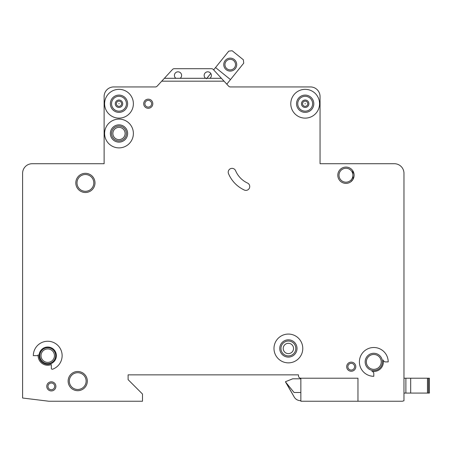 <?xml version="1.0" encoding="UTF-8"?>
<svg xmlns="http://www.w3.org/2000/svg" width="452" height="452" viewBox="0 0 452 452"><rect width="100%" height="100%" fill="white"/><g stroke="black" fill="none" stroke-linecap="round" stroke-linejoin="round"><path stroke-width="0.68" d="M236.718 64.608A6.481 6.481 0 0 1 230.237 71.088A6.481 6.481 0 0 1 223.757 64.608A6.481 6.481 0 0 1 230.237 58.133A6.481 6.481 0 0 1 236.718 64.608M224.96 64.608A5.277 5.277 0 0 0 230.237 69.89A5.277 5.277 0 0 0 235.515 64.608A5.277 5.277 0 0 0 230.237 59.331A5.277 5.277 0 0 0 224.96 64.608M226.802 84.162L243.73 63.161L243.368 59.788L232.164 50.754L228.791 51.116L213.655 69.89L213.276 69.478A2.401 2.401 0 0 0 211.513 68.704L174.269 68.704A2.401 2.401 0 0 0 172.5 69.478L164.375 78.303L180.173 78.303A3.599 3.599 0 0 0 178.015 71.823A3.599 3.599 0 0 0 175.856 78.303M210.779 73.456L206.479 78.784M230.48 79.597L215.536 67.551M403.969 393.087L403.969 173.314A9.599 9.599 0 0 0 394.37 163.714L320.05 163.714L320.05 96.536A9.599 9.599 0 0 0 310.456 86.937L230.317 86.937A2.401 2.401 0 0 1 228.644 86.168L224.056 81.179L161.726 81.179L157.132 86.168A2.401 2.401 0 0 1 155.46 86.937L113.712 86.937A9.599 9.599 0 0 0 104.118 96.536L104.118 163.714L32.199 163.714A9.599 9.599 0 0 0 22.6 173.314L22.6 398.014L48.935 401.246L142.504 401.246L142.504 394.048L128.108 379.652L128.108 374.855L298.461 374.855L298.461 375.815A2.401 2.401 0 0 0 300.857 378.211L357.961 378.211L357.961 401.246L402.359 401.246L403.969 400.743L403.969 393.087L405.885 393.087L405.885 378.211L429.4 378.211L429.4 393.087L429.4 378.211L429.4 393.087L405.885 393.087L405.885 378.211L403.969 378.211L403.969 357.577L403.969 378.211M116.379 103.734A2.616 2.616 0 0 1 118.989 101.118A2.616 2.616 0 0 1 121.605 103.734A2.616 2.616 0 0 1 118.989 106.35A2.616 2.616 0 0 1 116.379 103.734M302.563 103.734A2.616 2.616 0 0 1 305.179 101.118A2.616 2.616 0 0 1 307.789 103.734A2.616 2.616 0 0 1 305.179 106.35A2.616 2.616 0 0 1 302.563 103.734M355.803 366.696A4.56 4.56 0 0 1 351.244 371.256A4.56 4.56 0 0 1 346.684 366.696A4.56 4.56 0 0 1 351.244 362.137A4.56 4.56 0 0 1 355.803 366.696M55.89 386.37A4.56 4.56 0 0 1 51.33 390.929A4.56 4.56 0 0 1 46.771 386.37A4.56 4.56 0 0 1 51.33 381.81A4.56 4.56 0 0 1 55.89 386.37M112.876 133.487A6.119 6.119 0 0 0 118.989 139.606A6.119 6.119 0 0 0 125.108 133.487A6.119 6.119 0 0 0 118.989 127.368A6.119 6.119 0 0 0 112.876 133.487M283.223 348.464A5.158 5.158 0 0 0 288.382 353.622A5.158 5.158 0 0 0 293.54 348.464A5.158 5.158 0 0 0 288.382 343.305A5.158 5.158 0 0 0 283.223 348.464M228.215 172.189A3.836 3.836 0 0 1 235.582 170.692A23.996 23.996 0 0 0 247.532 183.06A3.836 3.836 0 0 1 249.385 188.162A3.836 3.836 0 0 1 244.283 190.021A31.668 31.668 0 0 1 228.52 173.692A3.836 3.836 0 0 1 228.215 172.189M304.959 103.734L305.394 103.734L304.959 103.734M118.774 103.734L119.209 103.734L118.774 103.734M302.778 348.464A14.396 14.396 0 0 0 288.382 334.068A14.396 14.396 0 0 0 273.985 348.464A14.396 14.396 0 0 0 288.382 362.86A14.396 14.396 0 0 0 302.778 348.464M279.743 348.464A8.639 8.639 0 0 0 288.382 357.097A8.639 8.639 0 0 0 297.02 348.464A8.639 8.639 0 0 0 288.382 339.825A8.639 8.639 0 0 0 279.743 348.464M359.402 361.899A14.396 14.396 0 0 0 373.798 376.296L373.798 373.651A2.401 2.401 0 0 0 371.877 371.301A9.599 9.599 0 0 0 383.2 359.978A2.401 2.401 0 0 0 385.55 361.899L388.195 361.899A14.396 14.396 0 0 0 373.798 347.503A14.396 14.396 0 0 0 359.402 361.899M365.159 361.899A8.639 8.639 0 0 0 373.798 370.538A8.639 8.639 0 0 0 382.432 361.899A8.639 8.639 0 0 0 373.798 353.261A8.639 8.639 0 0 0 365.159 361.899M133.385 133.487A14.396 14.396 0 0 0 118.989 119.091A14.396 14.396 0 0 0 104.598 133.487A14.396 14.396 0 0 0 118.989 147.883A14.396 14.396 0 0 0 133.385 133.487M110.356 133.487A8.639 8.639 0 0 0 118.989 142.126A8.639 8.639 0 0 0 127.628 133.487A8.639 8.639 0 0 0 118.989 124.848A8.639 8.639 0 0 0 110.356 133.487M110.356 103.734A8.639 8.639 0 0 0 118.989 112.373A8.639 8.639 0 0 0 127.628 103.734A8.639 8.639 0 0 0 118.989 95.095A8.639 8.639 0 0 0 110.356 103.734M133.385 103.734A14.396 14.396 0 0 0 118.989 89.338A14.396 14.396 0 0 0 104.598 103.734A14.396 14.396 0 0 0 118.989 118.13A14.396 14.396 0 0 0 133.385 103.734M296.54 103.734A8.639 8.639 0 0 0 305.179 112.373A8.639 8.639 0 0 0 313.812 103.734A8.639 8.639 0 0 0 305.179 95.095A8.639 8.639 0 0 0 296.54 103.734M319.57 103.734A14.396 14.396 0 0 0 305.179 89.338A14.396 14.396 0 0 0 290.783 103.734A14.396 14.396 0 0 0 305.179 118.13A14.396 14.396 0 0 0 319.57 103.734M39.816 355.662A7.916 7.916 0 0 0 47.731 363.577A7.916 7.916 0 0 0 55.652 355.662A7.916 7.916 0 0 0 47.731 347.741A7.916 7.916 0 0 0 39.816 355.662M39.092 355.662A8.639 8.639 0 0 0 47.731 364.295A8.639 8.639 0 0 0 56.37 355.662A8.639 8.639 0 0 0 47.731 347.023A8.639 8.639 0 0 0 39.092 355.662M51.33 364.555A9.599 9.599 0 0 1 38.177 354.786A0.96 0.96 0 0 1 37.222 355.662L33.335 355.662A14.396 14.396 0 0 1 61.749 352.368A14.396 14.396 0 0 1 52.618 369.199A0.96 0.96 0 0 1 51.33 368.301L51.33 364.555M352.718 170.664L353.08 179.229L350.763 181.828M68.128 381.092A9.599 9.599 0 0 0 77.721 390.692A9.599 9.599 0 0 0 87.321 381.092A9.599 9.599 0 0 0 77.721 371.493A9.599 9.599 0 0 0 68.128 381.092M75.806 182.913A9.599 9.599 0 0 0 85.4 192.507A9.599 9.599 0 0 0 94.999 182.913A9.599 9.599 0 0 0 85.4 173.314A9.599 9.599 0 0 0 75.806 182.913M337.808 175.235A8.159 8.159 0 0 0 345.966 183.393A8.159 8.159 0 0 0 354.119 175.235A8.159 8.159 0 0 0 345.966 167.076A8.159 8.159 0 0 0 337.808 175.235M143.702 103.734A4.56 4.56 0 0 0 148.262 108.294A4.56 4.56 0 0 0 152.821 103.734A4.56 4.56 0 0 0 148.262 99.174A4.56 4.56 0 0 0 143.702 103.734M205.603 78.303L209.926 78.303A3.599 3.599 0 0 0 207.767 71.823A3.599 3.599 0 0 0 205.603 78.303L180.173 78.303M300.857 378.211L300.857 401.246L357.961 401.246M209.926 78.303L221.401 78.303L224.056 81.179M221.401 78.303L213.276 69.478M161.726 81.179L164.375 78.303M174.269 68.704L211.513 68.704M300.857 378.816L292.698 378.816L285.5 381.691L294.229 397.048A7.198 7.198 0 0 0 300.461 400.647L300.857 400.647M285.5 381.934L294.229 397.048L285.5 381.934L294.049 392.489L300.857 392.489M429.4 393.087L429.4 378.211M403.969 340.305L403.969 331.429L403.969 340.305M403.969 268.804L403.969 232.096L403.969 268.804M403.969 214.344L403.969 173.314L403.969 214.344M394.37 163.714L390.11 163.714L394.37 163.714M350.763 163.714L320.05 163.714L320.05 96.536L320.05 163.714L350.763 163.714M155.46 86.937A2.401 2.401 0 0 0 157.132 86.168A2.401 2.401 0 0 1 155.46 86.937M155.222 86.937L113.712 86.937L155.222 86.937M104.118 96.536L104.118 163.714L73.405 163.714L104.118 163.714L104.118 96.536M34.058 163.714L32.199 163.714L34.058 163.714M22.6 398.014L22.6 383.013L22.6 398.014M22.6 377.256L22.6 331.429L22.6 377.256M22.6 268.804L22.6 173.314L22.6 268.804M128.108 379.652L128.108 374.855L298.461 374.855L298.461 375.815L298.461 374.855L128.108 374.855L128.108 379.652M354.046 174.133L353.068 171.218M428.439 393.087L428.439 378.211M427.479 393.087L427.479 378.211M410.682 393.087L410.682 378.211M115.277 103.734A3.712 3.712 0 0 1 118.989 100.022A3.712 3.712 0 0 1 122.707 103.734A3.712 3.712 0 0 1 118.989 107.452A3.712 3.712 0 0 1 115.277 103.734M301.461 103.734A3.712 3.712 0 0 1 305.179 100.022A3.712 3.712 0 0 1 308.891 103.734A3.712 3.712 0 0 1 305.179 107.452A3.712 3.712 0 0 1 301.461 103.734M111.554 103.734A7.435 7.435 0 0 0 118.989 111.169A7.435 7.435 0 0 0 126.43 103.734A7.435 7.435 0 0 0 118.989 96.299A7.435 7.435 0 0 0 111.554 103.734M297.738 103.734A7.435 7.435 0 0 0 305.179 111.169A7.435 7.435 0 0 0 312.614 103.734A7.435 7.435 0 0 0 305.179 96.299A7.435 7.435 0 0 0 297.738 103.734M339.006 175.235A6.955 6.955 0 0 0 345.966 182.19A6.955 6.955 0 0 0 352.922 175.235A6.955 6.955 0 0 0 345.966 168.274A6.955 6.955 0 0 0 339.006 175.235M366.357 361.899A7.435 7.435 0 0 0 373.798 369.335A7.435 7.435 0 0 0 381.234 361.899A7.435 7.435 0 0 0 373.798 354.458A7.435 7.435 0 0 0 366.357 361.899M41.013 355.662A6.718 6.718 0 0 0 47.731 362.38A6.718 6.718 0 0 0 54.449 355.662A6.718 6.718 0 0 0 47.731 348.944A6.718 6.718 0 0 0 41.013 355.662M69.325 381.092A8.396 8.396 0 0 0 77.721 389.488A8.396 8.396 0 0 0 86.123 381.092A8.396 8.396 0 0 0 77.721 372.697A8.396 8.396 0 0 0 69.325 381.092M111.554 133.487A7.435 7.435 0 0 0 118.989 140.922A7.435 7.435 0 0 0 126.43 133.487A7.435 7.435 0 0 0 118.989 126.046A7.435 7.435 0 0 0 111.554 133.487M144.906 103.734A3.362 3.362 0 0 0 148.262 107.096A3.362 3.362 0 0 0 151.623 103.734A3.362 3.362 0 0 0 148.262 100.378A3.362 3.362 0 0 0 144.906 103.734M280.946 348.464A7.435 7.435 0 0 0 288.382 355.899A7.435 7.435 0 0 0 295.817 348.464A7.435 7.435 0 0 0 288.382 341.023A7.435 7.435 0 0 0 280.946 348.464M77.004 182.913A8.396 8.396 0 0 0 85.4 191.309A8.396 8.396 0 0 0 93.801 182.913A8.396 8.396 0 0 0 85.4 174.512A8.396 8.396 0 0 0 77.004 182.913M347.882 366.696A3.362 3.362 0 0 0 351.244 370.058A3.362 3.362 0 0 0 354.6 366.696A3.362 3.362 0 0 0 351.244 363.34A3.362 3.362 0 0 0 347.882 366.696M47.974 386.37A3.362 3.362 0 0 0 51.33 389.731A3.362 3.362 0 0 0 54.692 386.37A3.362 3.362 0 0 0 51.33 383.013A3.362 3.362 0 0 0 47.974 386.37"/></g></svg>
